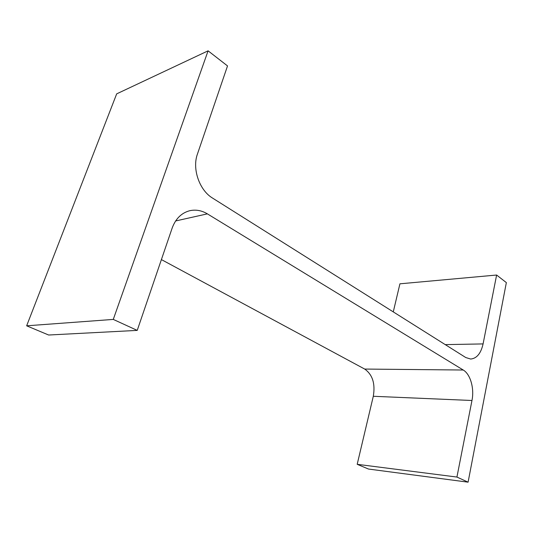<?xml version="1.0" encoding="UTF-8"?>
<svg xmlns="http://www.w3.org/2000/svg" width="533" height="533" viewBox="0 0 533 533"><rect width="100%" height="100%" fill="white"/><g stroke="black" fill="none" stroke-linecap="round" stroke-linejoin="round"><path stroke-width="0.8" d="M207.37 213.86L463.244 370.022C470.426 374.179 474.477 388.497 471.971 400.496L456.928 477.055L468.094 482.172L506.35 282.603L496.616 275.035L483.085 343.918C480.926 353.412 476.788 358.456 470.666 359.042L465.769 357.543L212.547 198.083C199.469 190.321 191.973 168.928 197.423 154.097L227.524 65.925L208.09 50.828L113.276 319.414L137.228 330.393L172.172 228.044C175.657 218.65 181.533 212.867 189.788 210.708C195.818 209.396 201.681 210.448 207.37 213.86L175.624 220.962M161.406 259.591L364.699 369.063L463.244 370.022M456.928 477.055L357.19 464.31L373.3 396.279C375.419 383.713 372.554 374.639 364.699 369.063M357.19 464.31L368.503 469.047L468.094 482.172M393.274 311.892L399.923 283.816L496.616 275.035M113.276 319.414L26.65 325.81L116.68 93.861L208.09 50.828M26.65 325.81L48.63 335.017L137.228 330.393M373.3 396.279L471.971 400.496M445.242 344.618L483.085 343.918"/></g></svg>

